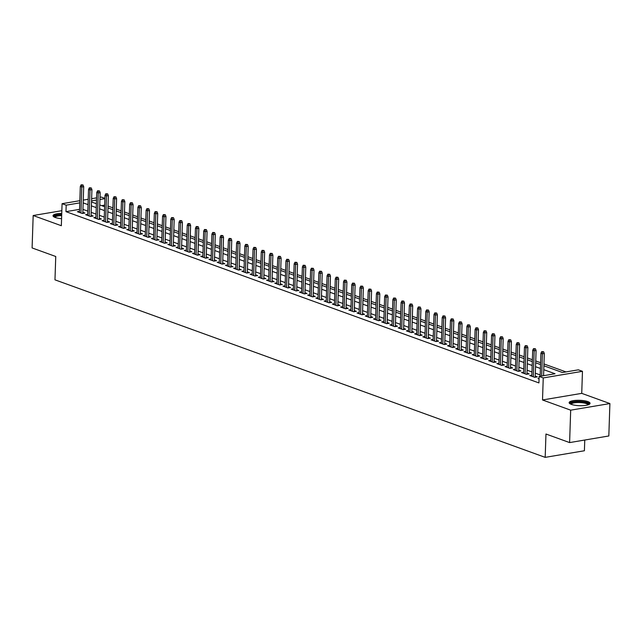 <?xml version="1.0" encoding="UTF-8"?>
<svg xmlns="http://www.w3.org/2000/svg" width="642" height="642" viewBox="0 0 642 642"><rect width="100%" height="100%" fill="white"/><g stroke="black" fill="none" stroke-linecap="round" stroke-linejoin="round"><path stroke-width="0.96" d="M587.863 401.603A10.473 2.688 1.9 0 0 576.251 400.343A10.473 2.688 1.9 0 0 569.133 402.646A10.473 2.688 1.9 0 0 571.332 404.388A10.473 2.688 1.9 0 0 582.952 405.648A10.473 2.688 1.9 0 0 590.062 403.345A10.473 2.688 1.9 0 0 587.863 401.603M61.752 213.385A10.473 2.688 1.9 0 0 53.013 215.744A10.473 2.688 1.9 0 0 55.212 217.477A10.473 2.688 1.9 0 0 61.584 218.673M543.902 365.788L562.448 372.512L578.346 369.832L582.463 371.317L543.244 377.929L539.136 376.437L555.033 373.756L543.774 369.68M581.732 393.361L542.514 399.966L570.682 410.166L569.606 442.587L608.825 435.974L609.9 403.561L581.732 393.361L582.463 371.317M584.758 440.035L584.405 450.756L545.186 457.361L54.971 279.832L55.75 256.495L32.1 247.932L33.175 215.519L61.343 225.719L62.081 203.683L79.841 200.689M100 197.295L101.292 197.07L104.887 198.378M565.979 371.911L543.959 363.942M540.604 362.722L535.733 360.956M532.379 359.745L527.507 357.979M524.153 356.767L519.282 355.002M515.927 353.79L511.064 352.025M507.702 350.813L502.838 349.047M499.484 347.828L494.613 346.07M491.258 344.85L486.387 343.085M483.033 341.873L478.162 340.108M474.807 338.896L469.936 337.13M466.582 335.918L461.71 334.153M458.356 332.941L453.485 331.176M450.13 329.956L445.259 328.198M441.905 326.979L437.033 325.221M433.679 324.001L428.808 322.236M425.453 321.024L420.582 319.259M417.228 318.047L412.357 316.281M409.002 315.07L404.131 313.304M400.777 312.084L395.905 310.327M392.551 309.107L387.688 307.349M384.325 306.13L379.462 304.364M376.108 303.152L371.237 301.387M367.882 300.175L363.011 298.41M359.656 297.198L354.785 295.432M351.431 294.213L346.56 292.455M343.205 291.235L338.334 289.478M334.98 288.258L330.108 286.493M326.754 285.281L321.883 283.515M318.528 282.303L313.657 280.538M310.303 279.326L305.432 277.561M302.077 276.341L297.206 274.583M293.851 273.364L288.98 271.606M285.626 270.386L280.755 268.621M277.4 267.409L272.529 265.644M269.175 264.432L264.311 262.666M260.949 261.454L256.086 259.689M252.731 258.477L247.86 256.712M244.506 255.492L239.635 253.734M236.28 252.515L231.409 250.749M228.054 249.537L223.183 247.772M219.829 246.56L214.958 244.795M211.603 243.583L206.732 241.817M203.378 240.606L198.506 238.84M195.152 237.62L190.281 235.863M186.926 234.643L182.055 232.877M178.701 231.666L173.83 229.9M170.475 228.688L165.604 226.923M162.249 225.711L157.378 223.946M154.024 222.734L149.153 220.968M145.798 219.749L140.935 217.991M137.573 216.771L132.709 215.006M129.347 213.794L124.484 212.029M121.129 210.817L116.258 209.051M112.904 207.839L108.033 206.074M570.682 410.166L609.9 403.561M61.849 210.688L33.175 215.519M539.071 378.315L537.964 378.499L539.055 378.892M531.873 375.161L529.738 375.522L534.674 377.303L537.322 376.862L535.235 376.1M523.647 372.183L521.513 372.537L526.448 374.326L529.096 373.885L527.01 373.122M515.422 369.206L513.287 369.559L518.222 371.349L520.879 370.899L518.784 370.145M507.196 366.221L505.061 366.582L509.997 368.372L512.653 367.922L510.559 367.168M498.97 363.244L496.844 363.605L501.771 365.394L504.427 364.945L502.333 364.191M490.745 360.266L488.618 360.627L493.554 362.417L496.202 361.968L494.107 361.213M482.519 357.289L480.393 357.65L485.328 359.432L487.976 358.99L485.882 358.228M474.294 354.312L472.167 354.665L477.102 356.454L479.751 356.013L477.656 355.251M466.068 351.334L463.941 351.688L468.877 353.477L471.525 353.028L469.43 352.273M457.842 348.349L455.716 348.71L460.651 350.5L463.299 350.05L461.205 349.296M449.617 345.372L447.49 345.733L452.425 347.523L455.074 347.073L452.979 346.319M441.391 342.395L439.264 342.756L444.2 344.545L446.848 344.096L444.754 343.342M433.165 339.417L431.039 339.778L435.974 341.56L438.622 341.119L436.536 340.356M424.94 336.44L422.813 336.801L427.749 338.583L430.397 338.141L428.31 337.379M416.714 333.463L414.588 333.816L419.523 335.606L422.171 335.156L420.085 334.402M408.497 330.486L406.362 330.839L411.297 332.628L413.946 332.179L411.859 331.424M400.271 327.5L398.136 327.861L403.072 329.651L405.72 329.202L403.633 328.447M392.045 324.523L389.911 324.884L394.846 326.674L397.502 326.224L395.408 325.47M383.82 321.546L381.685 321.907L386.62 323.688L389.277 323.247L387.182 322.485M375.594 318.568L373.467 318.93L378.395 320.711L381.051 320.27L378.957 319.507M367.368 315.591L365.242 315.944L370.177 317.734L372.825 317.284L370.731 316.53M359.143 312.614L357.016 312.967L361.952 314.757L364.6 314.307L362.505 313.553M350.917 309.629L348.791 309.99L353.726 311.779L356.374 311.33L354.28 310.576M342.692 306.651L340.565 307.012L345.5 308.802L348.149 308.353L346.054 307.598M334.466 303.674L332.339 304.035L337.275 305.817L339.923 305.375L337.828 304.613M326.24 300.697L324.114 301.058L329.049 302.839L331.697 302.398L329.603 301.636M318.015 297.719L315.888 298.073L320.823 299.862L323.472 299.413L321.377 298.658M309.789 294.742L307.662 295.095L312.598 296.885L315.246 296.435L313.16 295.681M301.563 291.757L299.437 292.118L304.372 293.908L307.02 293.458L304.934 292.704M293.338 288.78L291.211 289.141L296.147 290.93L298.795 290.481L296.708 289.727M285.12 285.802L282.986 286.163L287.921 287.945L290.569 287.504L288.483 286.741M276.895 282.825L274.76 283.186L279.695 284.968L282.344 284.526L280.257 283.764M268.669 279.848L266.534 280.201L271.47 281.99L274.126 281.549L272.031 280.787M260.443 276.871L258.309 277.224L263.244 279.013L265.9 278.564L263.806 277.809M252.218 273.885L250.091 274.246L255.018 276.036L257.675 275.587L255.58 274.832M243.992 270.908L241.865 271.269L246.801 273.059L249.449 272.609L247.355 271.855M235.766 267.931L233.64 268.292L238.575 270.073L241.223 269.632L239.129 268.87M227.541 264.953L225.414 265.315L230.35 267.096L232.998 266.655L230.903 265.892M219.315 261.976L217.189 262.329L222.124 264.119L224.772 263.677L222.678 262.915M211.09 258.999L208.963 259.352L213.898 261.142L216.547 260.692L214.452 259.938M202.864 256.014L200.737 256.375L205.673 258.164L208.321 257.715L206.226 256.96M194.638 253.036L192.512 253.397L197.447 255.187L200.095 254.738L198.001 253.983M186.413 250.059L184.286 250.42L189.221 252.202L191.87 251.76L189.783 250.998M178.187 247.082L176.06 247.443L180.996 249.224L183.644 248.783L181.558 248.021M169.961 244.104L167.835 244.458L172.77 246.247L175.418 245.806L173.332 245.043M161.744 241.127L159.609 241.48L164.545 243.27L167.193 242.82L165.106 242.066M153.518 238.142L151.384 238.503L156.319 240.293L158.967 239.843L156.881 239.089M145.293 235.165L143.158 235.526L148.093 237.315L150.75 236.866L148.655 236.112M137.067 232.187L134.932 232.548L139.868 234.338L142.524 233.889L140.429 233.134M128.841 229.21L126.715 229.571L131.642 231.353L134.298 230.911L132.204 230.149M120.616 226.233L118.489 226.586L123.425 228.375L126.073 227.934L123.978 227.172M112.39 223.255L110.264 223.609L115.199 225.398L117.847 224.949L115.753 224.194M104.165 220.27L102.038 220.631L106.973 222.421L109.621 221.972L107.527 221.217M95.939 217.293L93.812 217.654L98.748 219.444L101.396 218.994L99.301 218.24M87.713 214.316L85.587 214.677L90.522 216.466L93.17 216.017L91.076 215.263M104.67 205.135L101.661 205.641M79.552 209.364L65.974 211.651L538.919 382.921L539.136 376.437M540.203 374.952L535.332 373.187M531.977 371.967L527.106 370.209M523.752 368.99L518.88 367.224M515.526 366.012L510.655 364.247M507.3 363.035L502.429 361.269M499.075 360.058L494.204 358.292M490.849 357.08L485.978 355.315M482.623 354.095L477.752 352.338M474.398 351.118L469.527 349.352M466.172 348.141L461.301 346.375M457.947 345.163L453.075 343.398M449.721 342.186L444.858 340.421M441.495 339.209L436.632 337.443M433.278 336.223L428.407 334.466M425.052 333.246L420.181 331.489M416.827 330.269L411.955 328.503M408.601 327.292L403.73 325.526M400.375 324.314L395.504 322.549M392.15 321.337L387.278 319.572M383.924 318.352L379.053 316.594M375.698 315.374L370.827 313.617M367.473 312.397L362.602 310.632M359.247 309.42L354.376 307.654M351.022 306.443L346.15 304.677M342.796 303.465L337.925 301.7M334.57 300.48L329.699 298.723M326.345 297.503L321.482 295.745M318.119 294.526L313.256 292.76M309.901 291.548L305.03 289.783M301.676 288.571L296.805 286.805M293.45 285.594L288.579 283.828M285.225 282.616L280.353 280.851M276.999 279.631L272.128 277.874M268.773 276.654L263.902 274.888M260.548 273.677L255.677 271.911M252.322 270.699L247.451 268.934M244.096 267.722L239.225 265.957M235.871 264.745L231 262.979M227.645 261.759L222.774 260.002M219.42 258.782L214.548 257.017M211.194 255.805L206.323 254.039M202.968 252.828L198.105 251.062M194.743 249.85L189.88 248.085M186.517 246.873L181.654 245.108M178.299 243.888L173.428 242.13M170.074 240.91L165.203 239.145M161.848 237.933L156.977 236.168M153.623 234.956L148.751 233.19M145.397 231.979L140.526 230.213M137.171 229.001L132.3 227.236M128.946 226.016L124.075 224.259M120.72 223.039L115.849 221.273M112.494 220.062L107.623 218.296M104.269 217.084L99.398 215.319M96.043 214.107L91.172 212.342M87.818 211.13L82.946 209.364M79.488 211.338L77.361 211.7L82.296 213.481L84.945 213.04L82.85 212.277M542.514 399.966L543.244 377.929M65.974 211.651L66.19 205.167L62.081 203.683M569.606 442.587L545.965 434.016L545.186 457.361M91.517 201.965L96.388 203.731M99.743 204.95L104.614 206.708M107.968 207.928L112.84 209.693M116.194 210.905L121.065 212.671M124.42 213.882L129.291 215.648M132.645 216.86L137.516 218.625M140.871 219.837L145.742 221.602M149.096 222.822L153.968 224.58M157.322 225.799L162.193 227.565M165.548 228.777L170.419 230.542M173.773 231.754L178.636 233.519M181.999 234.731L186.862 236.497M190.217 237.709L195.088 239.474M198.442 240.694L203.313 242.451M206.668 243.671L211.539 245.437M214.893 246.648L219.765 248.414M223.119 249.626L227.99 251.391M231.345 252.603L236.216 254.368M239.57 255.58L244.442 257.346M247.796 258.565L252.667 260.323M256.022 261.543L260.893 263.3M264.247 264.52L269.118 266.286M272.473 267.497L277.344 269.263M280.698 270.475L285.57 272.24M288.924 273.452L293.795 275.217M297.15 276.437L302.013 278.195M305.375 279.414L310.238 281.172M313.593 282.392L318.464 284.157M321.819 285.369L326.69 287.135M330.044 288.346L334.915 290.112M338.27 291.324L343.141 293.089M346.495 294.309L351.367 296.066M354.721 297.286L359.592 299.044M362.947 300.263L367.818 302.029M371.172 303.241L376.043 305.006M379.398 306.218L384.269 307.983M387.624 309.195L392.495 310.961M395.849 312.173L400.72 313.938M404.075 315.158L408.946 316.915M412.3 318.135L417.172 319.901M420.526 321.112L425.389 322.878M428.752 324.09L433.615 325.855M436.969 327.067L441.84 328.832M445.195 330.044L450.066 331.81M453.421 333.029L458.292 334.787M461.646 336.007L466.517 337.772M469.872 338.984L474.743 340.75M478.097 341.961L482.969 343.727M486.323 344.939L491.194 346.704M494.549 347.916L499.42 349.681M502.774 350.901L507.645 352.659M511 353.878L515.871 355.644M519.226 356.856L524.097 358.621M527.451 359.833L532.322 361.598M535.677 362.81L540.548 364.576M104.879 198.651L99.927 199.485M96.509 200.063L91.557 200.898M83.259 200.111L88.211 199.277M91.629 198.699L96.581 197.864M79.769 202.88L66.19 205.167M540.412 368.468L535.548 366.702M532.194 365.491L527.323 363.725M523.968 362.505L519.097 360.748M515.743 359.528L510.872 357.763M507.517 356.551L502.646 354.785M499.291 353.573L494.42 351.808M491.066 350.596L486.195 348.831M482.84 347.619L477.969 345.853M474.615 344.634L469.743 342.876M466.389 341.656L461.518 339.899M458.163 338.679L453.292 336.914M449.938 335.702L445.067 333.936M441.712 332.725L436.841 330.959M433.486 329.747L428.615 327.982M425.261 326.762L420.398 325.004M417.035 323.785L412.172 322.027M408.818 320.807L403.946 319.042M400.592 317.83L395.721 316.065M392.366 314.853L387.495 313.087M384.141 311.876L379.27 310.11M375.915 308.89L371.044 307.133M367.689 305.913L362.818 304.156M359.464 302.936L354.593 301.17M351.238 299.958L346.367 298.193M343.013 296.981L338.141 295.216M334.787 294.004L329.916 292.238M326.561 291.019L321.69 289.261M318.336 288.041L313.465 286.284M310.11 285.064L305.239 283.299M301.884 282.087L297.021 280.321M293.659 279.11L288.796 277.344M285.433 276.132L280.57 274.367M277.216 273.155L272.344 271.389M268.99 270.17L264.119 268.412M260.764 267.192L255.893 265.427M252.539 264.215L247.668 262.45M244.313 261.238L239.442 259.472M236.087 258.261L231.216 256.495M227.862 255.283L222.991 253.518M219.636 252.298L214.765 250.54M211.411 249.321L206.539 247.555M203.185 246.343L198.314 244.578M194.959 243.366L190.088 241.601M186.734 240.389L181.863 238.623M178.508 237.412L173.645 235.646M170.282 234.426L165.419 232.669M162.057 231.449L157.194 229.684M153.839 228.472L148.968 226.706M145.614 225.494L140.742 223.729M137.388 222.517L132.517 220.752M129.162 219.54L124.291 217.774M120.937 216.555L116.066 214.797M112.711 213.577L107.84 211.812M104.485 210.6L99.614 208.835M96.26 207.623L91.389 205.857M88.034 204.646L83.163 202.88M82.818 213.393L83.701 186.67L81.799 186.991L80.932 212.992M81.943 185.121L83.003 184.936L81.125 184.824L81.943 185.121L81.799 186.991L80.314 186.461L79.456 212.454M83.701 186.67L83.003 184.936M81.125 184.824L80.314 186.461M54.482 217.181A9.06 2.327 -178.1 0 1 61.712 214.789M61.68 215.608A8.386 2.151 1.9 0 0 55.043 217.421M61.72 214.436A10.4 2.672 1.9 0 0 53.222 216.314M570.602 404.091A9.06 2.327 -178.1 0 1 571.179 402.895A9.06 2.327 -178.1 0 1 582.021 401.868A9.06 2.327 -178.1 0 1 588.505 404.685M587.928 404.877A8.386 2.151 1.9 0 0 581.042 402.606A8.386 2.151 1.9 0 0 571.781 403.625A8.386 2.151 1.9 0 0 571.163 404.324M589.813 403.898A10.4 2.672 1.9 0 0 580.689 401.411A10.4 2.672 1.9 0 0 569.936 402.727A10.4 2.672 1.9 0 0 569.35 403.216M91.044 216.378L91.926 189.655L90.016 189.976L89.158 215.969M90.169 188.098L91.228 187.921L89.35 187.801L90.169 188.098L90.016 189.976L88.54 189.438L87.673 215.431M91.926 189.655L91.228 187.921M89.35 187.801L88.54 189.438M99.269 219.355L100.152 192.632L98.242 192.953L97.383 218.946M98.395 191.075L99.454 190.899L97.576 190.778L98.395 191.075L98.242 192.953L96.765 192.415L95.899 218.408M100.152 192.632L99.454 190.899M97.576 190.778L96.765 192.415M107.495 222.333L108.378 195.609L106.468 195.93L105.609 221.923M106.62 194.053L107.679 193.876L105.802 193.756L106.62 194.053L106.468 195.93L104.991 195.393L104.124 221.394M108.378 195.609L107.679 193.876M105.802 193.756L104.991 195.393M115.72 225.31L116.603 198.587L114.693 198.908L113.835 224.909M114.846 197.03L115.905 196.853L114.027 196.733L114.846 197.03L114.693 198.908L113.217 198.37L112.35 224.371M116.603 198.587L115.905 196.853M114.027 196.733L113.217 198.37M123.938 228.287L124.829 201.564L122.919 201.885L122.06 227.886M123.071 200.015L124.131 199.831L122.245 199.71L123.071 200.015L122.919 201.885L121.442 201.347L120.576 227.348M124.829 201.564L124.131 199.831M122.245 199.71L121.442 201.347M132.164 231.264L133.055 204.541L131.145 204.862L130.286 230.863M131.297 202.992L132.356 202.808L130.47 202.695L131.297 202.992L131.145 204.862L129.668 204.333L128.801 230.326M133.055 204.541L132.356 202.808M130.47 202.695L129.668 204.333M140.389 234.25L141.28 207.527L139.37 207.847L138.511 233.84M139.523 205.97L140.582 205.793L138.696 205.673L139.523 205.97L139.37 207.847L137.894 207.31L137.027 233.303M141.28 207.527L140.582 205.793M138.696 205.673L137.894 207.31M148.615 237.227L149.506 210.504L147.596 210.825L146.737 236.818M147.748 208.947L148.808 208.77L146.922 208.65L147.748 208.947L147.596 210.825L146.111 210.287L145.252 236.28M149.506 210.504L148.808 208.77M146.922 208.65L146.111 210.287M156.841 240.204L157.731 213.481L155.821 213.802L154.955 239.795M155.974 211.924L157.033 211.748L155.147 211.627L155.974 211.924L155.821 213.802L154.337 213.264L153.478 239.265M157.731 213.481L157.033 211.748M155.147 211.627L154.337 213.264M165.066 243.182L165.957 216.458L164.047 216.779L163.18 242.78M164.2 214.901L165.259 214.725L163.373 214.605L164.2 214.901L164.047 216.779L162.562 216.242L161.704 242.243M165.957 216.458L165.259 214.725M163.373 214.605L162.562 216.242M173.292 246.159L174.183 219.436L172.273 219.757L171.406 245.758M172.425 217.879L173.484 217.702L171.599 217.582L172.425 217.879L172.273 219.757L170.788 219.219L169.929 245.22M174.183 219.436L173.484 217.702M171.599 217.582L170.788 219.219M181.517 249.136L182.4 222.413L180.498 222.734L179.632 248.735M180.651 220.864L181.71 220.679L179.824 220.567L180.651 220.864L180.498 222.734L179.014 222.204L178.155 248.197M182.4 222.413L181.71 220.679M179.824 220.567L179.014 222.204M189.743 252.121L190.626 225.398L188.724 225.719L187.857 251.712M188.868 223.841L189.936 223.665L188.05 223.544L188.868 223.841L188.724 225.719L187.239 225.182L186.381 251.174M190.626 225.398L189.936 223.665M188.05 223.544L187.239 225.182M197.969 255.099L198.851 228.375L196.95 228.696L196.083 254.689M197.094 226.819L198.153 226.642L196.275 226.522L197.094 226.819L196.95 228.696L195.465 228.159L194.606 254.152M198.851 228.375L198.153 226.642M196.275 226.522L195.465 228.159M206.194 258.076L207.077 231.353L205.175 231.674L204.308 257.667M205.32 229.796L206.379 229.619L204.501 229.499L205.32 229.796L205.175 231.674L203.691 231.136L202.832 257.137M207.077 231.353L206.379 229.619M204.501 229.499L203.691 231.136M214.42 261.053L215.303 234.33L213.393 234.651L212.534 260.644M213.545 232.773L214.605 232.597L212.727 232.476L213.545 232.773L213.393 234.651L211.916 234.113L211.049 260.114M215.303 234.33L214.605 232.597M212.727 232.476L211.916 234.113M222.646 264.031L223.528 237.307L221.618 237.628L220.76 263.629M221.771 235.75L222.83 235.574L220.952 235.453L221.771 235.75L221.618 237.628L220.142 237.091L219.275 263.092M223.528 237.307L222.83 235.574M220.952 235.453L220.142 237.091M230.871 267.008L231.754 240.285L229.844 240.606L228.985 266.607M229.997 238.736L231.056 238.551L229.178 238.439L229.997 238.736L229.844 240.606L228.367 240.076L227.501 266.069M231.754 240.285L231.056 238.551M229.178 238.439L228.367 240.076M239.097 269.993L239.98 243.27L238.07 243.591L237.211 269.584M238.222 241.713L239.281 241.536L237.404 241.416L238.222 241.713L238.07 243.591L236.593 243.053L235.726 269.046M239.98 243.27L239.281 241.536M237.404 241.416L236.593 243.053M247.314 272.97L248.205 246.247L246.295 246.568L245.437 272.561M246.448 244.69L247.507 244.514L245.621 244.393L246.448 244.69L246.295 246.568L244.819 246.03L243.952 272.023M248.205 246.247L247.507 244.514M245.621 244.393L244.819 246.03M255.54 275.948L256.431 249.224L254.521 249.545L253.662 275.538M254.673 247.668L255.733 247.491L253.847 247.371L254.673 247.668L254.521 249.545L253.044 249.008L252.178 275.001M256.431 249.224L255.733 247.491M253.847 247.371L253.044 249.008M263.766 278.925L264.656 252.202L262.747 252.523L261.888 278.516M262.899 250.645L263.958 250.468L262.072 250.348L262.899 250.645L262.747 252.523L261.27 251.985L260.403 277.986M264.656 252.202L263.958 250.468M262.072 250.348L261.27 251.985M271.991 281.902L272.882 255.179L270.972 255.5L270.113 281.501M271.125 253.622L272.184 253.446L270.298 253.325L271.125 253.622L270.972 255.5L269.488 254.962L268.629 280.963M272.882 255.179L272.184 253.446M270.298 253.325L269.488 254.962M280.217 284.879L281.108 258.156L279.198 258.477L278.331 284.478M279.35 256.607L280.41 256.423L278.524 256.302L279.35 256.607L279.198 258.477L277.713 257.948L276.854 283.941M281.108 258.156L280.41 256.423M278.524 256.302L277.713 257.948M288.443 287.865L289.333 261.142L287.423 261.463L286.557 287.455M287.576 259.585L288.635 259.408L286.749 259.288L287.576 259.585L287.423 261.463L285.939 260.925L285.08 286.918M289.333 261.142L288.635 259.408M286.749 259.288L285.939 260.925M296.668 290.842L297.559 264.119L295.649 264.44L294.782 290.433M295.802 262.562L296.861 262.385L294.975 262.265L295.802 262.562L295.649 264.44L294.164 263.902L293.306 289.895M297.559 264.119L296.861 262.385M294.975 262.265L294.164 263.902M304.894 293.819L305.777 267.096L303.875 267.417L303.008 293.41M304.027 265.539L305.086 265.363L303.201 265.242L304.027 265.539L303.875 267.417L302.39 266.879L301.531 292.872M305.777 267.096L305.086 265.363M303.201 265.242L302.39 266.879M313.119 296.797L314.002 270.073L312.1 270.394L311.234 296.387M312.245 268.517L313.312 268.34L311.426 268.22L312.245 268.517L312.1 270.394L310.616 269.857L309.757 295.858M314.002 270.073L313.312 268.34M311.426 268.22L310.616 269.857M321.345 299.774L322.228 273.051L320.326 273.372L319.459 299.373M320.47 271.494L321.53 271.317L319.652 271.197L320.47 271.494L320.326 273.372L318.841 272.834L317.983 298.835M322.228 273.051L321.53 271.317M319.652 271.197L318.841 272.834M329.571 302.751L330.453 276.028L328.552 276.349L327.685 302.35M328.696 274.479L329.755 274.295L327.877 274.174L328.696 274.479L328.552 276.349L327.067 275.819L326.208 301.812M330.453 276.028L329.755 274.295M327.877 274.174L327.067 275.819M337.796 305.728L338.679 279.005L336.769 279.334L335.91 305.327M336.922 277.456L337.981 277.272L336.103 277.159L336.922 277.456L336.769 279.334L335.293 278.797L334.426 304.79M338.679 279.005L337.981 277.272M336.103 277.159L335.293 278.797M346.022 308.714L346.905 281.99L344.995 282.311L344.136 308.304M345.147 280.434L346.207 280.257L344.329 280.137L345.147 280.434L344.995 282.311L343.518 281.774L342.651 307.767M346.905 281.99L346.207 280.257M344.329 280.137L343.518 281.774M354.248 311.691L355.13 284.968L353.22 285.289L352.362 311.282M353.373 283.411L354.432 283.234L352.554 283.114L353.373 283.411L353.22 285.289L351.744 284.751L350.877 310.744M355.13 284.968L354.432 283.234M352.554 283.114L351.744 284.751M362.473 314.668L363.356 287.945L361.446 288.266L360.587 314.259M361.598 286.388L362.658 286.212L360.78 286.091L361.598 286.388L361.446 288.266L359.969 287.728L359.103 313.729M363.356 287.945L362.658 286.212M360.78 286.091L359.969 287.728M370.691 317.646L371.582 290.922L369.672 291.243L368.813 317.244M369.824 289.365L370.883 289.189L368.998 289.069L369.824 289.365L369.672 291.243L368.195 290.706L367.328 316.707M371.582 290.922L370.883 289.189M368.998 289.069L368.195 290.706M378.916 320.623L379.807 293.9L377.897 294.221L377.039 320.222M378.05 292.351L379.109 292.166L377.223 292.046L378.05 292.351L377.897 294.221L376.421 293.691L375.554 319.684M379.807 293.9L379.109 292.166M377.223 292.046L376.421 293.691M387.142 323.6L388.033 296.877L386.123 297.206L385.264 323.199M386.275 295.328L387.335 295.143L385.449 295.031L386.275 295.328L386.123 297.206L384.646 296.668L383.78 322.661M388.033 296.877L387.335 295.143M385.449 295.031L384.646 296.668M395.368 326.585L396.258 299.862L394.349 300.183L393.49 326.176M394.501 298.305L395.56 298.129L393.674 298.008L394.501 298.305L394.349 300.183L392.864 299.645L392.005 325.638M396.258 299.862L395.56 298.129M393.674 298.008L392.864 299.645M403.593 329.563L404.484 302.839L402.574 303.16L401.707 329.153M402.727 301.283L403.786 301.106L401.9 300.986L402.727 301.283L402.574 303.16L401.089 302.623L400.231 328.616M404.484 302.839L403.786 301.106M401.9 300.986L401.089 302.623M411.819 332.54L412.71 305.817L410.8 306.138L409.933 332.131M410.952 304.26L412.012 304.083L410.126 303.963L410.952 304.26L410.8 306.138L409.315 305.6L408.456 331.601M412.71 305.817L412.012 304.083M410.126 303.963L409.315 305.6M420.045 335.517L420.935 308.794L419.025 309.115L418.159 335.116M419.178 307.237L420.237 307.061L418.351 306.94L419.178 307.237L419.025 309.115L417.541 308.577L416.682 334.578M420.935 308.794L420.237 307.061M418.351 306.94L417.541 308.577M428.27 338.495L429.153 311.771L427.251 312.092L426.384 338.093M427.403 310.222L428.463 310.038L426.577 309.917L427.403 310.222L427.251 312.092L425.766 311.563L424.908 337.556M429.153 311.771L428.463 310.038M426.577 309.917L425.766 311.563M436.496 341.472L437.379 314.749L435.477 315.07L434.61 341.071M435.621 313.2L436.688 313.015L434.803 312.903L435.621 313.2L435.477 315.07L433.992 314.54L433.133 340.533M437.379 314.749L436.688 313.015M434.803 312.903L433.992 314.54M444.721 344.457L445.604 317.734L443.702 318.055L442.836 344.048M443.847 316.177L444.906 316L443.028 315.88L443.847 316.177L443.702 318.055L442.218 317.517L441.359 343.51M445.604 317.734L444.906 316M443.028 315.88L442.218 317.517M452.947 347.434L453.83 320.711L451.928 321.032L451.061 347.025M452.072 319.154L453.132 318.978L451.254 318.857L452.072 319.154L451.928 321.032L450.443 320.494L449.585 346.487M453.83 320.711L453.132 318.978M451.254 318.857L450.443 320.494M461.173 350.412L462.055 323.688L460.145 324.009L459.287 350.002M460.298 322.132L461.357 321.955L459.479 321.835L460.298 322.132L460.145 324.009L458.669 323.472L457.81 349.473M462.055 323.688L461.357 321.955M459.479 321.835L458.669 323.472M469.398 353.389L470.281 326.666L468.371 326.987L467.512 352.988M468.524 325.109L469.583 324.932L467.705 324.812L468.524 325.109L468.371 326.987L466.894 326.449L466.028 352.45M470.281 326.666L469.583 324.932M467.705 324.812L466.894 326.449M477.624 356.366L478.507 329.643L476.597 329.964L475.738 355.965M476.749 328.094L477.808 327.91L475.931 327.789L476.749 328.094L476.597 329.964L475.12 329.426L474.253 355.427M478.507 329.643L477.808 327.91M475.931 327.789L475.12 329.426M485.85 359.343L486.732 332.62L484.822 332.941L483.964 358.942M484.975 331.071L486.034 330.887L484.156 330.774L484.975 331.071L484.822 332.941L483.346 332.412L482.479 358.405M486.732 332.62L486.034 330.887M484.156 330.774L483.346 332.412M494.067 362.329L494.958 335.606L493.048 335.927L492.189 361.919M493.2 334.049L494.26 333.872L492.374 333.752L493.2 334.049L493.048 335.927L491.571 335.389L490.705 361.382M494.958 335.606L494.26 333.872M492.374 333.752L491.571 335.389M502.293 365.306L503.184 338.583L501.274 338.904L500.415 364.897M501.426 337.026L502.485 336.849L500.599 336.729L501.426 337.026L501.274 338.904L499.797 338.366L498.93 364.359M503.184 338.583L502.485 336.849M500.599 336.729L499.797 338.366M510.518 368.283L511.409 341.56L509.499 341.881L508.641 367.874M509.652 340.003L510.711 339.827L508.825 339.706L509.652 340.003L509.499 341.881L508.023 341.343L507.156 367.344M511.409 341.56L510.711 339.827M508.825 339.706L508.023 341.343M518.744 371.261L519.635 344.537L517.725 344.858L516.866 370.859M517.877 342.98L518.937 342.804L517.051 342.684L517.877 342.98L517.725 344.858L516.248 344.321L515.382 370.322M519.635 344.537L518.937 342.804M517.051 342.684L516.248 344.321M526.97 374.238L527.86 347.515L525.95 347.836L525.084 373.837M526.103 345.958L527.162 345.781L525.276 345.661L526.103 345.958L525.95 347.836L524.466 347.298L523.607 373.299M527.86 347.515L527.162 345.781M525.276 345.661L524.466 347.298M535.195 377.215L536.086 350.492L534.176 350.813L533.309 376.814M534.329 348.943L535.388 348.758L533.502 348.646L534.329 348.943L534.176 350.813L532.691 350.283L531.833 376.276M536.086 350.492L535.388 348.758M533.502 348.646L532.691 350.283M543.573 375.69L544.312 353.477L542.402 353.798L541.663 376.011M542.554 351.92L543.613 351.744L541.728 351.623L542.554 351.92L542.402 353.798L540.917 353.26L540.155 376.26M544.312 353.477L543.613 351.744M541.728 351.623L540.917 353.26"/></g></svg>
